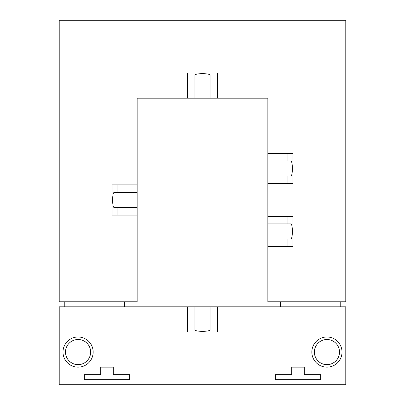 <?xml version="1.0" encoding="UTF-8"?>
<svg xmlns="http://www.w3.org/2000/svg" width="405" height="405" viewBox="0 0 405 405"><rect width="100%" height="100%" fill="white"/><g stroke="black" fill="none" stroke-linecap="round" stroke-linejoin="round"><path stroke-width="0.61" d="M62.988 352.072A15.081 15.081 0 0 0 78.069 367.153A15.081 15.081 0 0 0 93.15 352.072A15.081 15.081 0 0 0 78.069 336.985A15.081 15.081 0 0 0 62.988 352.072M65.499 352.072A12.57 12.57 0 0 1 78.069 339.501A12.57 12.57 0 0 1 90.639 352.072A12.57 12.57 0 0 1 78.069 364.637A12.57 12.57 0 0 1 65.499 352.072M311.85 352.072A15.081 15.081 0 0 0 326.931 367.153A15.081 15.081 0 0 0 342.017 352.072A15.081 15.081 0 0 0 326.931 336.985A15.081 15.081 0 0 0 311.85 352.072M314.366 352.072A12.57 12.57 0 0 1 326.931 339.501A12.57 12.57 0 0 1 339.501 352.072A12.57 12.57 0 0 1 326.931 364.637A12.57 12.57 0 0 1 314.366 352.072M210.043 306.823L345.784 306.823L345.784 384.75L59.216 384.75L59.216 306.823L187.419 306.823L187.419 331.958L217.581 331.958L217.581 326.931L210.043 326.931L210.043 306.823L194.957 306.823L194.957 329.726C194.592 331.877 210.408 331.877 210.043 329.726L210.043 326.931M275.4 374.696L291.742 374.696L291.742 367.153L304.307 367.153L304.307 374.696L320.649 374.696L320.649 379.718L275.4 379.718L275.4 374.696M84.351 374.696L100.693 374.696L100.693 367.153L113.258 367.153L113.258 374.696L129.6 374.696L129.6 379.718L84.351 379.718L84.351 374.696M287.97 223.869L267.857 223.869L267.857 238.95L290.76 238.95C292.911 239.315 292.911 223.504 290.76 223.869L287.97 223.869L287.97 216.326L292.997 216.326L292.997 246.493L267.857 246.493L267.862 301.796L345.784 301.796L345.784 20.25L59.216 20.25L59.216 301.796L137.143 301.796L137.143 207.527L114.24 207.527C112.089 207.892 112.089 192.081 114.24 192.446L137.143 192.446L137.143 207.527M287.97 161.023L267.857 161.023L267.857 176.104L290.76 176.104C292.911 176.469 292.911 160.658 290.76 161.023L287.97 161.023L287.97 153.48L292.997 153.48L292.997 183.647L267.857 183.647L267.862 216.326L287.97 216.326M210.043 98.177L194.962 98.177L194.962 75.274C194.597 73.123 210.408 73.123 210.043 75.274L210.043 98.177L267.862 98.177L267.862 153.48L287.97 153.48M194.962 78.069L187.419 78.069L187.419 73.042L217.581 73.042L217.581 98.177M137.143 192.446L137.143 98.177L194.962 98.177M117.03 207.527L117.03 215.07L112.003 215.07L112.003 184.903L137.143 184.903M280.427 301.796L280.427 306.823M340.757 306.823L340.757 301.796M64.243 301.796L64.243 306.823M124.573 306.823L124.573 301.796M267.857 246.493L267.857 238.95M287.97 246.493L287.97 238.95M267.857 223.869L267.857 216.326M267.857 183.647L267.857 176.104M287.97 183.647L287.97 176.104M267.857 161.023L267.857 153.48M187.419 306.823L194.957 306.823M187.419 326.931L194.957 326.931M217.581 306.823L217.581 326.931M117.03 215.07L137.143 215.07M117.03 192.446L117.03 184.903M187.419 78.069L187.419 98.177M210.043 78.069L217.581 78.069"/></g></svg>
